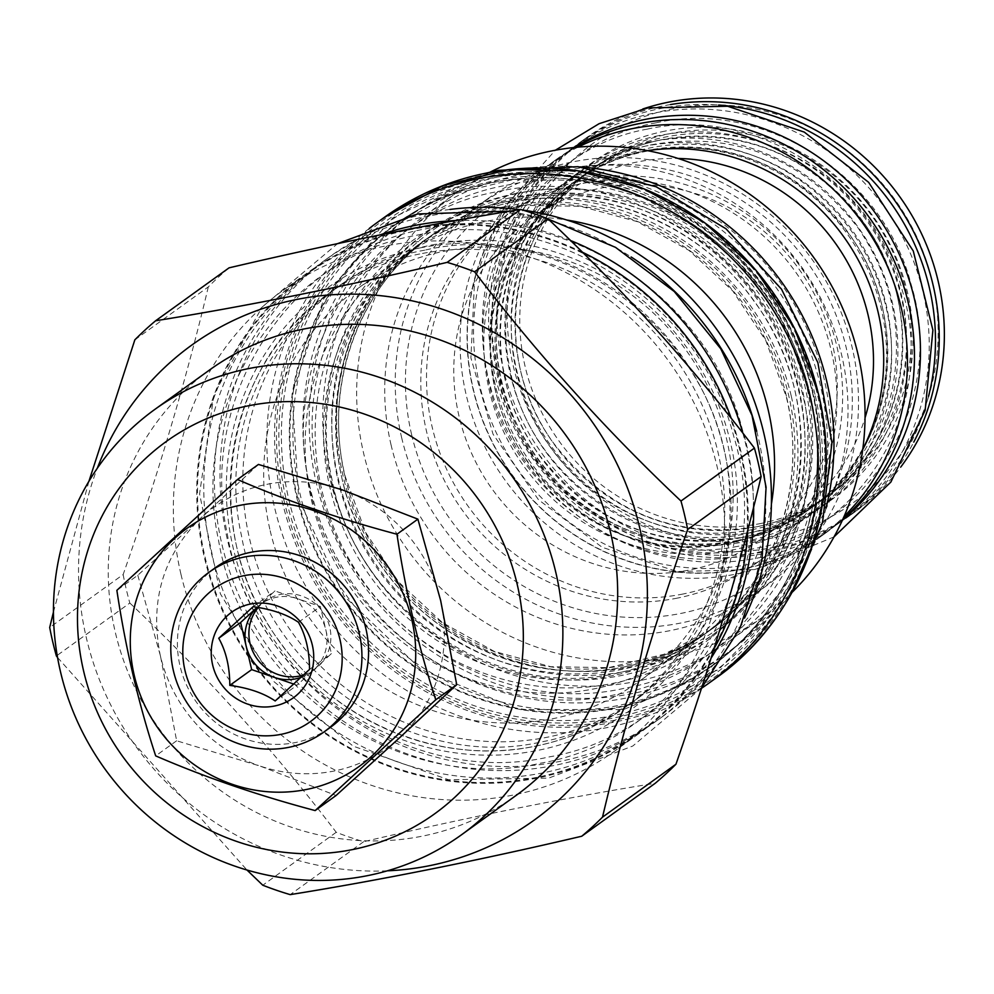 <?xml version="1.0" encoding="UTF-8"?>
<svg xmlns="http://www.w3.org/2000/svg" width="994" height="994" viewBox="0 0 994 994"><rect width="100%" height="100%" fill="white"/><g stroke="black" fill="none" stroke-linecap="round" stroke-linejoin="round"><path stroke-width="0.75" stroke-dasharray="4.97 3.73" d="M301.542 677.187A42.208 40.356 -125.8 0 0 310.687 672.304A42.208 40.356 -125.8 0 0 314.228 669.422A42.208 40.356 -125.8 0 0 325.883 630.084A42.208 40.356 -125.8 0 0 297.653 598.736A42.208 40.356 -125.8 0 0 276.444 597.257A42.208 40.356 -125.8 0 0 261.335 603.83A42.208 40.356 -125.8 0 0 257.794 606.725A42.208 40.356 -125.8 0 0 257.111 607.359M303.915 674.914A42.208 40.356 54.2 0 0 314.564 669.509A42.208 40.356 54.2 0 0 326.976 619.15A42.208 40.356 54.2 0 0 280.32 594.462A42.208 40.356 -125.8 0 0 265.212 601.035A42.208 40.356 -125.8 0 0 258.204 607.545M294.05 684.158L297.069 685.189L331.4 653.642L320.354 606.526L274.965 590.945L257.098 607.346M253.085 606.713L274.965 590.945M275.189 700.956L297.069 685.189M298.473 622.281L320.354 606.526M309.532 669.409L331.4 653.642M215.474 567.624A98.394 94.095 -125.8 0 0 186.549 685.052A98.394 94.095 -125.8 0 0 295.317 742.58A98.394 94.095 -125.8 0 0 330.517 727.273M400.433 736.976A148.243 141.769 -125.8 0 0 440.615 600.451M160.618 656.823L176.634 740.779L260.527 766.212A148.243 141.769 -125.8 0 0 398.942 738.343M340.433 489.234A148.243 141.769 -125.8 0 0 201.857 517.054L200.353 518.421C163.028 555.758 149.634 601.258 160.171 654.922L160.618 656.81A148.243 141.769 -125.8 0 0 258.365 765.467M440.18 598.587A148.243 141.769 -125.8 0 0 342.433 489.93M516.259 795.324A262.192 250.737 -125.8 0 1 115.292 632.221A262.192 250.737 54.2 0 1 209.684 369.892M387.362 870.819A292.795 279.997 -125.8 0 1 86.391 638.011A292.795 279.997 54.2 0 1 97.275 468.298M88.913 481.32L53.452 612.031M134.849 339.836L208.305 286.906A334.469 319.857 54.2 0 1 229.055 267.846M208.305 286.906C186.785 377.844 158.394 473.728 123.144 574.557L49.7 627.487M123.144 574.557A334.469 319.857 54.2 0 0 126.176 588.858A334.469 319.857 -125.8 0 0 129.829 603.035L56.385 655.965M180.958 574.271A283.824 271.424 -125.8 0 0 615 750.83A283.824 271.424 -125.8 0 0 717.159 466.857A283.824 271.424 54.2 0 0 283.128 290.31A283.824 271.424 54.2 0 0 180.958 574.271M129.829 603.035C205.485 674.504 274.282 750.917 336.221 832.289A334.469 319.857 -125.8 0 0 363.655 841.694C467.702 817.279 564.878 797.809 655.195 783.297M57.553 657.494L246.959 870.023M336.221 832.289L262.776 885.219M747.823 529.777A283.824 271.424 -125.8 0 0 740.567 449.996A283.824 271.424 -125.8 0 0 731.249 418.424M582.335 252.178A283.824 271.424 -125.8 0 0 418.747 227.353M401.651 230.645A283.824 271.424 -125.8 0 0 306.525 273.449A283.824 271.424 -125.8 0 0 204.354 557.41A283.824 271.424 -125.8 0 0 638.396 733.97A283.824 271.424 -125.8 0 0 713.916 648.97M408.273 230.036A283.029 270.666 54.2 0 1 721.147 395.537A283.029 270.666 54.2 0 1 637.937 733.323A283.029 270.666 54.2 0 1 536.648 777.383A283.029 270.666 54.2 0 1 223.774 611.869A283.029 270.666 54.2 0 1 306.984 274.083A283.029 270.666 54.2 0 1 408.273 230.036M455.451 220.581A283.029 270.666 54.2 0 1 570.469 240.498M742.853 433.16A283.029 270.666 54.2 0 1 753.638 506.99M711.058 658.165A283.029 270.666 54.2 0 1 644.187 728.813A283.029 270.666 54.2 0 1 542.91 772.872A283.029 270.666 -125.8 0 1 230.036 607.359A283.029 270.666 -125.8 0 1 313.247 269.573A283.029 270.666 -125.8 0 1 380.019 234.907M419.741 253.967A254.539 243.418 -125.8 0 0 328.654 293.59A254.539 243.418 -125.8 0 0 237.019 548.266A254.539 243.418 -125.8 0 0 535.194 746.221A254.539 243.418 -125.8 0 0 626.282 706.61A254.539 243.418 -125.8 0 0 717.916 451.935A254.539 243.418 -125.8 0 0 419.741 253.967M341.29 284.483A254.539 243.418 54.2 0 0 249.656 539.158A254.539 243.418 -125.8 0 0 638.918 697.502A254.539 243.418 -125.8 0 0 730.553 442.827A254.539 243.418 54.2 0 0 341.29 284.483L328.654 293.59C221.413 366.55 197.905 533.343 279.861 641.863C336.879 723.272 441.957 766.088 535.356 746.159C568.605 739.412 598.922 726.229 626.282 706.61L638.918 697.502M449.984 209.448A283.824 271.424 54.2 0 0 329.797 256.676A283.824 271.424 54.2 0 0 227.626 540.637A283.824 271.424 -125.8 0 0 661.669 717.196L656.04 721.246A283.824 271.424 -125.8 0 1 221.997 544.7A283.824 271.424 54.2 0 1 324.168 260.726A283.824 271.424 54.2 0 1 631.128 256.974M756.72 431.247A283.824 271.424 54.2 0 1 758.211 437.285A283.824 271.424 -125.8 0 1 656.04 721.246M519.551 209.61A283.824 271.424 54.2 0 1 522.533 210.007M661.669 717.196A283.824 271.424 -125.8 0 0 744.494 618.131M270.182 530.721A241.617 231.055 -125.8 0 0 639.676 681.027A241.617 231.055 -125.8 0 0 726.651 439.273A241.617 231.055 54.2 0 0 357.157 288.981A241.617 231.055 54.2 0 0 270.182 530.721M771.406 504.02A241.617 231.055 -125.8 0 1 681.114 651.157A241.617 231.055 -125.8 0 1 311.619 500.864A241.617 231.055 54.2 0 1 398.594 259.123A241.617 231.055 54.2 0 1 566.742 220.009M369.395 228.334A283.824 271.424 54.2 0 0 274.431 506.915A283.824 271.424 -125.8 0 0 701.441 688.357M397.861 222.904A271.424 259.571 54.2 0 0 300.163 494.465A271.424 259.571 -125.8 0 0 715.233 663.309A271.424 259.571 -125.8 0 0 812.943 391.748A271.424 259.571 54.2 0 0 397.861 222.904L394.966 224.992A271.424 259.571 -125.8 0 0 297.256 496.553A271.424 259.571 -125.8 0 0 712.338 665.396A271.424 259.571 -125.8 0 0 810.048 393.835A271.424 259.571 -125.8 0 0 394.966 224.992L451.375 194.538L514.022 179.367L579.092 180.399L642.633 197.582L700.745 229.887L749.898 275.338L787.062 331.164L809.973 393.935C835.134 495.919 795.001 607.396 712.338 665.396L715.233 663.309M511.761 202.267A241.617 231.055 -125.8 0 0 425.295 239.877A241.617 231.055 -125.8 0 0 338.32 481.618A241.617 231.055 -125.8 0 0 621.362 669.521A241.617 231.055 -125.8 0 0 707.827 631.911A241.617 231.055 -125.8 0 0 794.802 390.17A241.617 231.055 -125.8 0 0 511.761 202.267M723.222 655.928A270.107 258.303 54.2 0 0 802.63 333.562A270.107 258.303 54.2 0 0 504.057 175.615A270.107 258.303 -125.8 0 0 407.391 217.661A270.107 258.303 -125.8 0 0 327.983 540.028A270.107 258.303 -125.8 0 0 626.568 697.974A270.107 258.303 54.2 0 0 723.222 655.928L729.484 651.418A270.107 258.303 54.2 0 1 632.83 693.464A270.107 258.303 -125.8 0 1 334.245 535.517A270.107 258.303 -125.8 0 1 413.653 213.151A270.107 258.303 -125.8 0 1 510.307 171.105A270.107 258.303 54.2 0 1 580.136 166.905M826.026 508.108A270.107 258.303 54.2 0 1 729.484 651.418M515.513 199.558A241.617 231.055 -125.8 0 0 429.048 237.168A241.617 231.055 -125.8 0 0 342.073 478.909A241.617 231.055 -125.8 0 0 625.114 666.812A241.617 231.055 -125.8 0 0 711.58 629.214A241.617 231.055 -125.8 0 0 798.555 387.461A241.617 231.055 -125.8 0 0 515.513 199.558M329.772 477.928A261.671 250.227 54.2 0 1 423.953 216.133A261.671 250.227 54.2 0 1 824.113 378.9A261.671 250.227 -125.8 0 1 729.919 640.695A261.671 250.227 -125.8 0 1 329.772 477.928M490.005 172.173A261.671 250.227 54.2 0 0 457.874 191.68A261.671 250.227 54.2 0 0 363.68 453.488A261.671 250.227 -125.8 0 0 763.839 616.255A261.671 250.227 -125.8 0 0 792.516 591.952M391.114 445.126A238.448 228.036 54.2 0 1 476.958 206.553A238.448 228.036 54.2 0 1 841.607 354.883A238.448 228.036 -125.8 0 1 755.775 593.455A238.448 228.036 -125.8 0 1 391.114 445.126M401.626 437.546A238.448 228.036 -125.8 0 0 766.287 585.876A238.448 228.036 -125.8 0 0 852.119 347.304A238.448 228.036 -125.8 0 0 487.47 198.974A238.448 228.036 -125.8 0 0 401.626 437.546M411.603 434.515A230.012 219.96 -125.8 0 0 681.039 613.397A230.012 219.96 -125.8 0 0 846.155 347.465A230.012 219.96 -125.8 0 0 576.706 168.582A230.012 219.96 -125.8 0 0 411.603 434.515M677.448 598.09A214.182 204.826 54.2 0 1 440.69 472.846A214.182 204.826 54.2 0 1 503.66 217.214A214.182 204.826 54.2 0 1 580.297 183.878A214.182 204.826 54.2 0 1 817.068 309.134A214.182 204.826 54.2 0 1 754.098 564.754A214.182 204.826 54.2 0 1 677.448 598.09M683.151 593.99A214.182 204.826 54.2 0 1 446.381 468.733A214.182 204.826 54.2 0 1 509.35 213.114A214.182 204.826 54.2 0 1 586 179.777A214.182 204.826 54.2 0 1 822.759 305.021A214.182 204.826 54.2 0 1 759.789 560.653A214.182 204.826 54.2 0 1 683.151 593.99M530.125 218.854A197.384 188.761 54.2 0 0 472.088 454.432A197.384 188.761 54.2 0 0 690.283 569.848A197.384 188.761 -125.8 0 0 760.919 539.121A197.384 188.761 -125.8 0 0 818.944 303.555A197.384 188.761 -125.8 0 0 600.761 188.139A197.384 188.761 54.2 0 0 530.125 218.854L566.344 192.749A197.384 188.761 54.2 0 1 636.98 162.034A197.384 188.761 -125.8 0 1 678.132 158.456M578.011 147.137A230.273 220.208 -125.8 0 0 549.123 164.619A230.273 220.208 -125.8 0 0 481.419 439.447A230.273 220.208 -125.8 0 0 735.97 574.11A230.273 220.208 -125.8 0 0 818.373 538.263A230.273 220.208 -125.8 0 0 844.105 516.383M575.041 147.423A230.273 220.208 -125.8 0 0 556.131 159.574A230.273 220.208 -125.8 0 0 488.427 434.403A230.273 220.208 -125.8 0 0 742.978 569.053A230.273 220.208 -125.8 0 0 825.38 533.206A230.273 220.208 -125.8 0 0 842.9 519.116M638.595 123.989A230.012 219.96 54.2 0 1 892.848 258.49A230.012 219.96 54.2 0 1 825.231 532.995A230.012 219.96 54.2 0 1 742.916 568.804A230.012 219.96 54.2 0 1 488.663 434.303A230.012 219.96 54.2 0 1 556.28 159.785A230.012 219.96 54.2 0 1 638.595 123.989M842.502 519.986A230.012 219.96 54.2 0 1 831.493 528.485A230.012 219.96 54.2 0 1 749.178 564.294A230.012 219.96 -125.8 0 1 494.913 429.793A230.012 219.96 -125.8 0 1 562.542 155.275A230.012 219.96 -125.8 0 1 574.097 147.522M741.462 537.642A201.521 192.724 54.2 0 1 518.694 419.803A201.521 192.724 54.2 0 1 577.936 179.293A201.521 192.724 54.2 0 1 650.051 147.92A201.521 192.724 54.2 0 1 872.831 265.771A201.521 192.724 54.2 0 1 813.577 506.281A201.521 192.724 54.2 0 1 741.462 537.642M752.731 529.529A201.521 192.724 54.2 0 1 529.951 411.69A201.521 192.724 54.2 0 1 589.206 171.179A201.521 192.724 54.2 0 1 661.321 139.806A201.521 192.724 54.2 0 1 884.088 257.657A201.521 192.724 54.2 0 1 824.846 498.168A201.521 192.724 54.2 0 1 752.731 529.529M840.253 522.173A230.012 219.96 54.2 0 0 907.87 247.668A230.012 219.96 54.2 0 0 653.605 113.167A230.012 219.96 -125.8 0 0 571.302 148.963A230.012 219.96 -125.8 0 0 503.672 423.481A230.012 219.96 -125.8 0 0 757.937 557.982A230.012 219.96 54.2 0 0 840.253 522.173L846.503 517.663A230.012 219.96 54.2 0 1 764.2 553.472A230.012 219.96 -125.8 0 1 509.934 418.971A230.012 219.96 -125.8 0 1 577.551 144.453A230.012 219.96 -125.8 0 1 659.867 108.657A230.012 219.96 54.2 0 1 718.637 105.029M928.545 396.308A230.012 219.96 54.2 0 1 846.503 517.663M756.484 526.832A201.521 192.724 54.2 0 1 533.716 408.981A201.521 192.724 54.2 0 1 592.958 168.471A201.521 192.724 54.2 0 1 665.073 137.097A201.521 192.724 54.2 0 1 887.841 254.949A201.521 192.724 54.2 0 1 828.598 495.459A201.521 192.724 54.2 0 1 756.484 526.832M761.242 523.403A201.521 192.724 54.2 0 1 538.462 405.552A201.521 192.724 54.2 0 1 597.717 165.041A201.521 192.724 54.2 0 1 669.832 133.681A201.521 192.724 -125.8 0 1 892.6 251.519A201.521 192.724 -125.8 0 1 833.357 492.03A201.521 192.724 -125.8 0 1 761.242 523.403M670.503 104.556A230.273 220.208 -125.8 0 0 663.309 105.873A230.273 220.208 -125.8 0 0 580.906 141.72A230.273 220.208 -125.8 0 0 513.202 416.548A230.273 220.208 -125.8 0 0 767.753 551.198A230.273 220.208 -125.8 0 0 850.168 515.352A230.273 220.208 -125.8 0 0 913.759 442.119M642.82 108.98A230.273 220.208 54.2 0 0 586.038 138.017A230.273 220.208 54.2 0 0 518.334 412.845A230.273 220.208 54.2 0 0 772.885 547.508A230.273 220.208 -125.8 0 0 855.287 511.661A230.273 220.208 -125.8 0 0 900.812 466.981M772.972 537.903A221.836 212.144 54.2 0 1 513.115 365.382A221.836 212.144 54.2 0 1 672.354 108.893A221.836 212.144 -125.8 0 1 932.21 281.414A221.836 212.144 -125.8 0 1 772.972 537.903M363.655 841.694L290.198 894.625M258.44 464.434L201.869 517.029M200.353 518.421L137.806 575.253L116.87 590.337M176.634 740.779L155.685 755.875M260.527 766.225L336.084 795.498M137.806 575.253L160.171 654.922M737.71 540.351A201.521 192.724 54.2 0 1 514.942 422.512A201.521 192.724 54.2 0 1 574.184 182.001A201.521 192.724 54.2 0 1 646.299 150.628A201.521 192.724 54.2 0 1 869.079 268.479A201.521 192.724 54.2 0 1 809.824 508.99A201.521 192.724 54.2 0 1 737.71 540.351M808.582 509.885A201.521 192.724 -125.8 0 1 736.455 541.258A201.521 192.724 54.2 0 1 513.687 423.407A201.521 192.724 54.2 0 1 572.929 182.896A201.521 192.724 54.2 0 1 645.056 151.535A201.521 192.724 -125.8 0 1 867.824 269.374A201.521 192.724 -125.8 0 1 808.582 509.885L809.824 508.99C894.675 451.264 913.312 319.223 848.404 233.279C795.362 165.638 727.943 138.104 646.137 150.703C619.821 156.033 595.841 166.47 574.184 182.001L572.929 182.896M737.66 546.352A206.802 197.769 54.2 0 1 495.41 385.523A206.802 197.769 54.2 0 1 643.851 146.429A206.802 197.769 54.2 0 1 886.101 307.258A206.802 197.769 54.2 0 1 737.66 546.352M419.791 247.966A259.819 248.463 -125.8 0 0 233.292 548.365A259.819 248.463 -125.8 0 0 537.642 750.42A259.819 248.463 54.2 0 0 724.141 450.033A259.819 248.463 54.2 0 0 419.791 247.966M716.227 677.883A283.824 271.424 54.2 0 1 282.184 501.324A283.824 271.424 54.2 0 1 384.355 217.351M284.06 500.752A282.234 269.908 54.2 0 1 486.662 174.435A282.234 269.908 54.2 0 1 817.279 393.935A282.234 269.908 54.2 0 1 614.677 720.252A282.234 269.908 54.2 0 1 284.06 500.752M814.981 394.394A279.811 267.585 -125.8 0 0 487.209 176.795A279.811 267.585 -125.8 0 0 286.359 500.293A279.811 267.585 -125.8 0 0 614.13 717.904A279.811 267.585 -125.8 0 0 814.981 394.394M813.129 394.606A277.525 265.398 -125.8 0 0 488.042 178.771A277.525 265.398 -125.8 0 0 288.832 499.634A277.525 265.398 -125.8 0 0 613.919 715.469A277.525 265.398 -125.8 0 0 813.129 394.606M810.073 393.997A271.772 259.906 -125.8 0 0 491.707 182.623A271.772 259.906 -125.8 0 0 296.61 496.851A271.772 259.906 -125.8 0 0 614.975 708.213A271.772 259.906 -125.8 0 0 810.073 393.997M791.261 396.084A248.475 237.616 -125.8 0 0 500.193 202.851A248.475 237.616 -125.8 0 0 321.832 490.129A248.475 237.616 -125.8 0 0 612.9 683.363A248.475 237.616 -125.8 0 0 791.261 396.084M786.416 396.208A241.617 231.055 -125.8 0 0 416.921 245.916A241.617 231.055 -125.8 0 0 329.946 487.656A241.617 231.055 -125.8 0 0 699.441 637.962A241.617 231.055 -125.8 0 0 786.416 396.208M509.313 198.067A246.897 236.1 54.2 0 1 798.53 390.07A246.897 236.1 54.2 0 1 621.3 675.522A246.897 236.1 -125.8 0 1 332.095 483.519A246.897 236.1 -125.8 0 1 509.313 198.067M515.575 193.557A246.897 236.1 -125.8 0 0 338.345 479.009A246.897 236.1 -125.8 0 0 627.562 671.012A246.897 236.1 54.2 0 0 804.792 385.56A246.897 236.1 54.2 0 0 515.575 193.557M345.017 476.797A241.617 231.055 -125.8 0 0 714.512 627.09A241.617 231.055 -125.8 0 0 801.487 385.349A241.617 231.055 -125.8 0 0 431.992 235.044A241.617 231.055 -125.8 0 0 345.017 476.797M806.134 383.684A245.046 234.335 -125.8 0 0 519.092 193.109A245.046 234.335 -125.8 0 0 343.191 476.424A245.046 234.335 -125.8 0 0 630.233 666.999A245.046 234.335 -125.8 0 0 806.134 383.684M760.919 539.121L797.151 513.016A197.384 188.761 -125.8 0 1 726.515 543.743A197.384 188.761 54.2 0 1 508.319 428.315A197.384 188.761 54.2 0 1 566.344 192.749C483.345 249.196 465.068 378.466 528.671 462.707C580.67 528.994 646.696 555.969 726.763 543.631C752.508 538.413 775.966 528.212 797.151 513.016A197.384 188.761 -125.8 0 0 865.041 417.828M647.429 150.641A205.82 196.824 -125.8 0 0 637.067 152.417A205.82 196.824 54.2 0 0 489.321 390.393A205.82 196.824 54.2 0 0 730.428 550.465A205.82 196.824 -125.8 0 0 862.742 449.425M650.113 141.918A206.802 197.769 -125.8 0 0 501.672 381.013A206.802 197.769 -125.8 0 0 743.91 541.842A206.802 197.769 54.2 0 0 892.364 302.748A206.802 197.769 54.2 0 0 650.113 141.918M658.873 135.606A206.802 197.769 -125.8 0 0 510.419 374.701A206.802 197.769 -125.8 0 0 752.669 535.53A206.802 197.769 54.2 0 0 901.123 296.436A206.802 197.769 54.2 0 0 658.873 135.606M665.123 131.096A206.802 197.769 -125.8 0 0 516.681 370.19A206.802 197.769 -125.8 0 0 758.931 531.02A206.802 197.769 54.2 0 0 907.373 291.925A206.802 197.769 54.2 0 0 665.123 131.096M506.319 185.306C633.066 156.617 775.32 246.91 808.259 376.95C850.069 513.078 760.298 665.011 624.294 688.283C490.067 719.134 340.283 615.199 317.347 475.294C289.068 344.322 378.105 207.696 506.319 185.306M497.559 191.618C624.307 162.929 766.56 253.221 799.499 383.262C841.309 519.39 751.539 671.323 615.534 694.595C481.307 725.446 331.524 621.511 308.587 481.605C280.308 350.633 369.346 214.008 497.559 191.618M425.556 228.906C558.591 198.788 707.927 293.565 742.506 430.067C786.391 572.966 692.159 732.441 549.396 756.869C408.497 789.261 251.271 680.157 227.191 533.293C197.508 395.811 290.969 252.401 425.556 228.906M416.797 235.218C549.831 205.099 699.167 299.877 733.746 436.378C777.631 579.278 683.4 738.753 540.637 763.181C399.737 795.573 242.511 686.469 218.431 539.605C188.748 402.123 282.209 258.713 416.797 235.218M655.878 122.858C762.895 98.642 883.045 174.695 911.125 284.446C946.835 399.7 870.893 528.584 755.664 548.29C641.95 574.445 515.078 486.19 495.944 367.618C472.336 256.974 547.619 141.769 655.878 122.858M647.119 129.17C754.135 104.954 874.285 181.007 902.366 290.757C938.075 406.012 862.133 534.896 746.904 554.602C633.19 580.757 506.319 492.502 487.184 373.93C463.577 263.286 538.86 148.081 647.119 129.17M265.212 601.035L261.335 603.83M314.564 669.509L310.687 672.304M306.525 273.449L283.128 290.31M638.396 733.97L615 750.83M637.937 733.323L644.187 728.813M306.984 274.083L313.247 269.573M329.797 256.676L324.168 260.726M398.594 259.123L357.157 288.981M681.114 651.157L639.676 681.027M416.921 245.916L467.068 218.842L522.782 205.36L580.67 206.292L637.216 221.6L688.954 250.376L732.715 290.857L765.815 340.582L786.217 396.482C808.619 487.271 772.897 586.41 699.441 637.962L707.827 631.911C809.601 562.679 831.928 404.347 754.123 301.331C700 224.06 600.252 183.418 511.599 202.329C480.04 208.728 451.276 221.252 425.295 239.877L416.921 245.916M407.391 217.661L413.653 213.151M625.276 666.75C536.623 685.661 436.875 645.019 382.765 567.748C304.947 464.732 327.274 306.4 429.048 237.168L431.992 235.044C358.536 286.595 322.814 385.722 345.216 476.524L365.618 532.424L398.718 582.136L442.467 622.629L494.204 651.393L550.751 666.713L608.651 667.645L664.365 654.164L711.58 629.214C685.611 647.839 656.835 660.351 625.276 666.75M763.839 616.255L729.919 640.695M457.874 191.68L423.953 216.133M766.287 585.876L755.775 593.455M487.47 198.974L476.958 206.553M503.66 217.214L509.35 213.114M754.098 564.754L759.789 560.653M825.38 533.206L818.373 538.263M556.131 159.574L549.123 164.619M825.231 532.995L831.493 528.485M556.28 159.785L562.542 155.275M741.623 537.58C659.83 550.167 592.399 522.645 539.357 454.991C474.449 369.047 493.086 237.007 577.936 179.293L589.206 171.179C610.85 155.648 634.843 145.211 661.159 139.881C742.965 127.282 810.383 154.815 863.426 222.47C928.334 308.401 909.696 440.441 824.846 498.168L813.577 506.281C791.932 521.813 767.94 532.237 741.623 537.58M571.302 148.963L577.551 144.453M833.357 492.03L828.598 495.459C806.942 510.991 782.961 521.415 756.645 526.758C674.839 539.344 607.421 511.823 554.379 444.169C489.47 358.225 508.108 226.185 592.958 168.471L597.717 165.041M855.287 511.661L850.168 515.352M586.038 138.017L580.906 141.72M790.23 595.605L718.563 669.596L623.549 709.542L519.377 709.554L421.456 669.757L344.148 596.127L298.772 499.473L292.05 393.984L325.038 295.193L392.99 217.736L485.805 173.192M505.573 206.578C386.244 227.377 303.891 355.169 331.623 477.58C354.224 606.675 492.999 701.764 616.292 673.336C666.75 662.762 708.647 637.999 741.971 599.034C764.771 571.749 780.389 540.487 788.826 505.263C804.146 434.005 790.541 367.482 747.985 305.68C693.75 228.285 593.927 187.68 505.573 206.578M509.972 211.188L548.328 219.127M701.54 688.059L632.818 746.009L548.638 778.128L448.704 779.768L353.118 746.121L273.748 681.462L220.357 593.791L199.57 493.956L214.008 394.295L261.981 307.221L337.562 243.654M424.811 250.165C299.057 272.095 212.269 406.77 241.492 535.729C265.299 671.708 411.466 771.866 541.382 741.922C652.375 721.83 735.659 614.565 729.708 498.777C729.683 345.75 569.661 215.648 424.811 250.165M834.041 536.872L754.918 569.55L677.187 571.525L602.265 547.346L538.512 499.783L493.036 434.179L470.907 357.865L474.623 279.326L503.871 207.398L555.397 150.206M655.133 144.118C555.721 161.463 487.11 267.871 510.22 369.992C529.069 477.716 644.907 557.062 747.65 533.343C789.696 524.534 824.598 503.908 852.343 471.454C871.34 448.729 884.349 422.674 891.382 393.313C904.167 333.897 892.811 278.395 857.3 226.818C804.096 159.077 736.703 131.519 655.133 144.118"/><path stroke-width="1.49" d="M257.111 607.359A42.208 40.356 -125.8 0 0 246.139 646.05L251.668 669.621L274.369 677.399A42.208 40.356 -125.8 0 0 295.578 678.877A42.208 40.356 -125.8 0 0 301.542 677.187M257.098 607.346L240.623 622.492L246.139 646.05A42.208 40.356 -125.8 0 0 274.369 677.399L294.05 684.158M258.204 607.545A42.208 40.356 -125.8 0 0 255.135 655.829A42.208 40.356 -125.8 0 0 299.467 676.082A42.208 40.356 54.2 0 0 303.915 674.914M218.742 638.26C226.085 651.331 229.763 667.036 229.8 685.375C248.587 687.935 263.708 693.129 275.189 700.956L309.532 669.409C309.494 651.07 305.817 635.365 298.473 622.281C287.005 614.466 271.871 609.272 253.085 606.713L218.742 638.26L240.623 622.492M250.525 604.017A52.757 50.446 -125.8 0 0 212.654 665.011A52.757 50.446 -125.8 0 0 274.456 706.038A52.757 50.446 -125.8 0 0 312.315 645.044A52.757 50.446 -125.8 0 0 250.525 604.017M229.8 685.375L251.668 669.621M243.878 575.7A82.03 78.451 -125.8 0 0 184.996 670.54A82.03 78.451 -125.8 0 0 281.091 734.342A82.03 78.451 -125.8 0 0 339.973 639.502A82.03 78.451 -125.8 0 0 243.878 575.7M244.052 557.087A98.394 94.095 -125.8 0 0 208.839 572.407A98.394 94.095 -125.8 0 0 179.914 689.824A98.394 94.095 -125.8 0 0 288.682 747.364A98.394 94.095 -125.8 0 0 323.882 732.044A98.394 94.095 -125.8 0 0 352.808 614.627A98.394 94.095 -125.8 0 0 244.052 557.087M323.882 732.044L330.517 727.273A98.394 94.095 -125.8 0 0 359.443 609.844A98.394 94.095 -125.8 0 0 250.687 552.316A98.394 94.095 -125.8 0 0 215.474 567.624L208.839 572.407M239.678 505.387A146.926 140.502 54.2 0 1 411.789 619.647A146.926 140.502 54.2 0 1 306.314 789.509A146.926 140.502 54.2 0 1 134.215 675.249A146.926 140.502 54.2 0 1 239.678 505.387M396.954 534.238C405.726 592.424 418.66 647.591 435.782 699.764L315.148 810.582C257.819 795.349 204.665 777.122 155.685 755.875C138.576 703.702 125.629 648.523 116.87 590.337L237.491 479.518C286.471 500.765 339.625 519.005 396.954 534.238L417.89 519.141L342.445 489.918L258.44 464.434L237.491 479.518M398.954 738.356L456.718 684.68L435.782 699.764M315.148 810.582L336.084 795.498L398.929 738.368M83.633 671.124A229.49 219.463 -125.8 0 0 352.448 849.597A229.49 219.463 -125.8 0 0 517.178 584.273A229.49 219.463 -125.8 0 0 248.351 405.8A229.49 219.463 -125.8 0 0 83.633 671.124M440.628 600.451L417.89 519.141M60.485 671.72A262.192 250.737 -125.8 0 0 461.452 834.823A262.192 250.737 -125.8 0 0 555.832 572.494A262.192 250.737 -125.8 0 0 154.865 409.391A262.192 250.737 -125.8 0 0 60.485 671.72M154.865 409.391L209.684 369.892A262.192 250.737 54.2 0 1 610.639 532.995A262.192 250.737 -125.8 0 1 516.259 795.324L461.452 834.823M97.275 468.298A292.795 279.997 54.2 0 1 381.361 295.777A292.795 279.997 54.2 0 1 639.54 527.205A292.795 279.997 -125.8 0 1 387.362 870.819M88.913 481.32L134.849 339.836A334.469 319.857 54.2 0 1 155.611 320.776C245.928 306.251 343.104 286.781 447.151 262.366A334.469 319.857 54.2 0 1 474.585 271.784C536.511 353.143 605.309 429.557 680.977 501.026A334.469 319.857 54.2 0 1 684.617 515.203A334.469 319.857 -125.8 0 1 687.649 529.504C652.399 630.333 624.021 726.216 602.501 817.155A334.469 319.857 -125.8 0 1 581.751 836.227C477.704 860.642 380.516 880.1 290.198 894.625A334.469 319.857 -125.8 0 1 262.776 885.219L246.959 870.023M53.452 612.031L49.7 627.487A334.469 319.857 54.2 0 0 52.732 641.789A334.469 319.857 -125.8 0 0 56.385 655.965L57.553 657.494M447.151 262.366L520.595 209.436C430.278 223.961 333.102 243.431 229.055 267.846L155.611 320.776M581.751 836.227L655.195 783.297A334.469 319.857 -125.8 0 0 675.945 764.224C711.195 663.396 739.586 567.512 761.106 476.573A334.469 319.857 -125.8 0 0 758.074 462.272A334.469 319.857 54.2 0 0 754.421 448.095L680.977 501.026M761.106 476.573L687.649 529.504M754.421 448.095C692.483 366.736 623.685 290.323 548.029 218.854L474.585 271.784M520.595 209.436A334.469 319.857 54.2 0 1 548.029 218.854M731.249 418.424A283.824 271.424 -125.8 0 0 582.335 252.178M418.747 227.353A283.824 271.424 -125.8 0 0 401.651 230.645M713.916 648.97A283.824 271.424 -125.8 0 0 747.823 529.777M380.019 234.907A283.029 270.666 -125.8 0 1 414.523 225.526A283.029 270.666 54.2 0 1 455.451 220.581M570.469 240.498A283.029 270.666 54.2 0 1 742.853 433.16M753.638 506.99A283.029 270.666 54.2 0 1 711.058 658.165M631.128 256.974A283.824 271.424 54.2 0 1 756.72 431.247M449.984 209.448A283.824 271.424 54.2 0 1 519.551 209.61M522.533 210.007A283.824 271.424 54.2 0 1 763.839 433.222A283.824 271.424 -125.8 0 1 744.494 618.131M566.742 220.009A241.617 231.055 54.2 0 1 768.089 409.416A241.617 231.055 -125.8 0 1 771.406 504.02M701.441 688.357A283.824 271.424 -125.8 0 0 708.474 683.462A283.824 271.424 -125.8 0 0 810.644 399.501A283.824 271.424 54.2 0 0 376.602 222.942A283.824 271.424 54.2 0 0 369.395 228.334M580.136 166.905A270.107 258.303 54.2 0 1 826.026 508.108M792.516 591.952A261.671 250.227 -125.8 0 0 858.033 354.46A261.671 250.227 54.2 0 0 490.005 172.173M844.105 516.383A230.273 220.208 -125.8 0 0 878.162 247.668A230.273 220.208 -125.8 0 0 631.525 128.785A230.273 220.208 -125.8 0 0 578.011 147.137M842.9 519.116A230.273 220.208 -125.8 0 0 887.953 247.829A230.273 220.208 -125.8 0 0 638.533 123.728A230.273 220.208 -125.8 0 0 575.041 147.423M574.097 147.522A230.012 219.96 -125.8 0 1 644.845 119.479A230.012 219.96 54.2 0 1 895.992 247.419A230.012 219.96 54.2 0 1 842.502 519.986M718.637 105.029A230.012 219.96 54.2 0 1 928.545 396.308M913.759 442.119A230.273 220.208 -125.8 0 0 894.19 199.794A230.273 220.208 -125.8 0 0 670.503 104.556M900.812 466.981A230.273 220.208 -125.8 0 0 907.05 207.51A230.273 220.208 -125.8 0 0 668.44 102.183A230.273 220.208 54.2 0 0 642.82 108.98M675.945 764.224L602.501 817.155M456.718 684.68L440.64 600.475M716.227 677.883C802.767 617.15 844.763 500.467 818.447 393.848L794.492 328.219L755.639 269.883L704.261 222.383L643.491 188.624L577.042 170.657L508.965 169.589L443.399 185.48L384.355 217.351A283.824 271.424 54.2 0 1 818.397 393.91A283.824 271.424 54.2 0 1 716.227 677.883L708.474 683.462M865.041 417.828A197.384 188.761 -125.8 0 0 678.132 158.456M862.742 449.425A205.82 196.824 -125.8 0 0 843.434 236.361A205.82 196.824 -125.8 0 0 647.429 150.641M384.355 217.351L376.602 222.942M485.805 173.192L498.317 170.359L578.023 166.681L656.177 186.76L726.018 228.806L781.508 289.167L817.863 362.599L831.941 442.777L822.473 522.757L790.23 595.605M337.562 243.654L417.555 213.958L509.972 211.188M548.328 219.127L615.547 247.369L674.267 291.515L720.737 348.732L752.011 415.393L766.076 487.234L762.013 559.684L740.033 628.096L701.54 688.059M555.397 150.206L599.096 123.691L647.877 107.911L727.67 106.246L804.27 132.09L868.657 182.337L913.287 251.035L932.906 330.12L925.153 410.298L890.86 482.065L834.041 536.872"/></g></svg>
